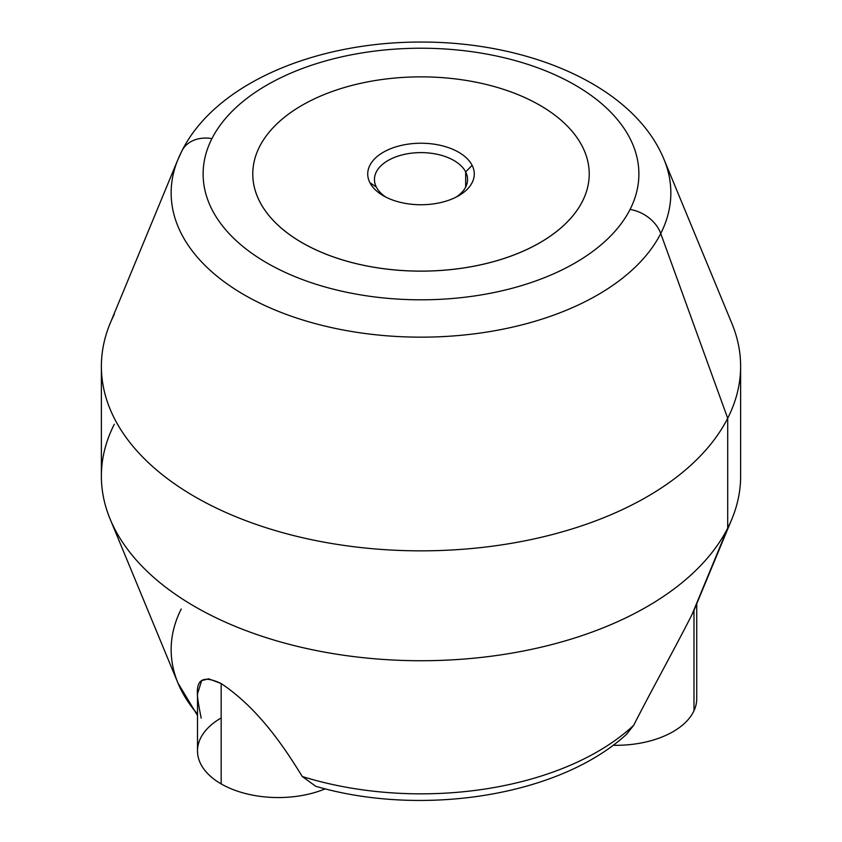 <?xml version="1.0" encoding="UTF-8"?>
<svg xmlns="http://www.w3.org/2000/svg" width="842" height="842" viewBox="0 0 842 842"><rect width="100%" height="100%" fill="white"/><g stroke="black" fill="none" stroke-linecap="round" stroke-linejoin="round"><path stroke-width="1.26" d="M221.162 717.963A80.748 46.615 0 0 0 221.162 783.902A80.748 46.615 180 0 1 197.512 750.938L197.512 693.892L201.617 680.641L208.616 678.81L221.162 683.546L221.162 783.902A80.748 46.615 0 0 0 325.254 788.849A80.748 46.615 180 0 1 221.162 783.902L221.162 683.546C258.441 708.385 284.459 747.496 302.278 776.513L315.761 786.302C421.874 817.287 559.341 796.258 626.764 734.077L633.731 725.246A249.842 144.245 180 0 1 302.278 776.513A249.842 144.245 0 0 0 633.731 725.246C650.698 691.661 674.379 649.393 691.998 614.555C674.368 649.414 650.708 691.64 633.731 725.246L626.29 734.498M302.278 776.513C284.459 747.496 258.441 708.385 221.162 683.546C189.092 668.348 197.386 697.229 201.164 718.142M197.512 714.079A249.842 144.245 180 0 1 177.988 683.115A249.842 144.245 0 0 0 197.512 714.079M114.301 424.242A319.623 184.535 0 0 0 110.123 519.072A319.623 184.535 0 0 0 412.864 660.675A319.623 184.535 0 0 0 727.698 528.155L691.998 614.555L693.987 610.397L693.987 710.753A80.748 46.615 180 0 1 613.029 745.275A80.748 46.615 0 0 0 693.987 710.753L693.987 610.397L696.734 603.23L696.734 698.681A80.748 46.615 180 0 1 693.987 710.753M181.262 608.987A249.842 144.245 0 0 0 177.988 683.115L110.123 519.072M691.998 614.555L727.698 528.155A319.623 184.535 0 0 0 731.877 519.072L693.987 610.397M727.698 528.155A319.623 184.535 180 0 1 375.543 658.854A319.623 184.535 180 0 1 101.377 476.193L101.377 366.312A319.623 184.535 0 0 0 375.543 548.973A319.623 184.535 0 0 0 727.698 418.263L727.698 528.155L727.698 418.263A319.623 184.535 0 0 0 740.623 366.312L740.623 476.193A319.623 184.535 180 0 1 727.698 528.155M114.301 314.361A319.623 184.535 0 0 0 101.377 366.312M181.935 150.834C216.268 82.674 316.255 41.974 420.505 42.047C529.45 41.668 633.889 85.968 664.012 159.401L731.877 323.444A319.623 184.535 180 0 1 727.698 418.263A319.623 184.535 180 0 1 338.852 544.648A319.623 184.535 180 0 1 110.123 323.444L177.988 159.401A249.842 144.245 0 0 0 356.787 332.316A249.842 144.245 0 0 0 660.738 233.529L727.698 418.263L660.738 233.529A249.842 144.245 0 0 0 664.012 159.401A249.842 144.245 180 0 1 660.738 233.529A249.842 144.245 180 0 1 356.787 332.316A249.842 144.245 180 0 1 177.988 159.401L181.935 150.834A33.648 26.355 26.9 0 1 211.931 138.604A217.878 125.795 0 0 0 359.66 294.721A217.878 125.795 0 0 0 630.069 209.437A33.648 26.355 26.9 0 1 660.738 233.529A33.648 26.355 -153.1 0 0 630.069 209.437A217.878 125.795 0 0 0 482.34 53.309A217.878 125.795 0 0 0 211.931 138.604A33.648 26.355 -153.1 0 0 181.935 150.834A33.648 26.355 -153.1 0 0 181.262 152.297A249.842 144.245 0 0 0 177.988 159.401M630.069 209.437A217.878 125.795 180 0 1 359.66 294.721A217.878 125.795 180 0 1 211.931 138.604A217.878 125.795 180 0 1 482.34 53.309A217.878 125.795 180 0 1 630.069 209.437M582.422 201.364A168.221 97.125 0 0 0 589.221 174.01A168.221 97.125 180 0 1 582.422 201.364A168.221 97.125 180 0 1 373.637 267.188A168.221 97.125 180 0 1 259.578 146.645A168.221 97.125 180 0 1 468.363 80.79A168.221 97.125 180 0 1 582.422 201.333A168.221 97.125 180 0 1 397.077 270.156A168.221 97.125 180 0 1 252.779 174.02A168.221 97.125 180 0 1 252.779 173.999A168.221 97.125 0 0 0 397.066 270.156A168.221 97.125 0 0 0 582.422 201.364L582.422 201.333A168.221 97.125 0 0 0 589.221 173.989A168.221 97.125 180 0 1 589.221 174.02L589.221 173.989A168.221 97.125 0 0 0 444.923 77.853A168.221 97.125 0 0 0 259.578 146.645A168.221 97.125 0 0 0 252.779 173.989A168.221 97.125 0 0 0 397.077 270.124A168.221 97.125 0 0 0 582.422 201.333M472.12 165.327A53.278 30.754 180 0 1 458.669 195.744A53.278 30.754 180 0 1 383.331 195.744A53.278 30.754 180 0 1 369.88 182.651L376.332 187.05A46.552 26.87 0 0 0 385.868 197.112A46.552 26.87 180 0 1 376.332 187.05L369.88 182.651A53.278 30.754 180 0 1 406.002 144.477A53.278 30.754 180 0 1 472.12 165.327L465.668 171.915L472.12 165.327A53.278 30.754 0 0 0 406.002 144.477A53.278 30.754 0 0 0 369.88 182.651A53.278 30.754 0 0 0 435.998 203.501A53.278 30.754 0 0 0 472.12 165.327M456.132 197.112A46.552 26.87 0 0 0 465.668 171.915A46.552 26.87 0 0 0 407.896 153.697A46.552 26.87 0 0 0 376.332 187.05A46.552 26.87 180 0 1 374.448 179.483A46.552 26.87 180 0 1 414.38 152.886A46.552 26.87 180 0 1 465.668 171.915A46.552 26.87 180 0 1 467.552 179.483A46.552 26.87 180 0 1 456.132 197.112M465.668 187.05L465.668 171.915L465.668 187.05M197.512 715.511L177.988 683.115"/></g></svg>

